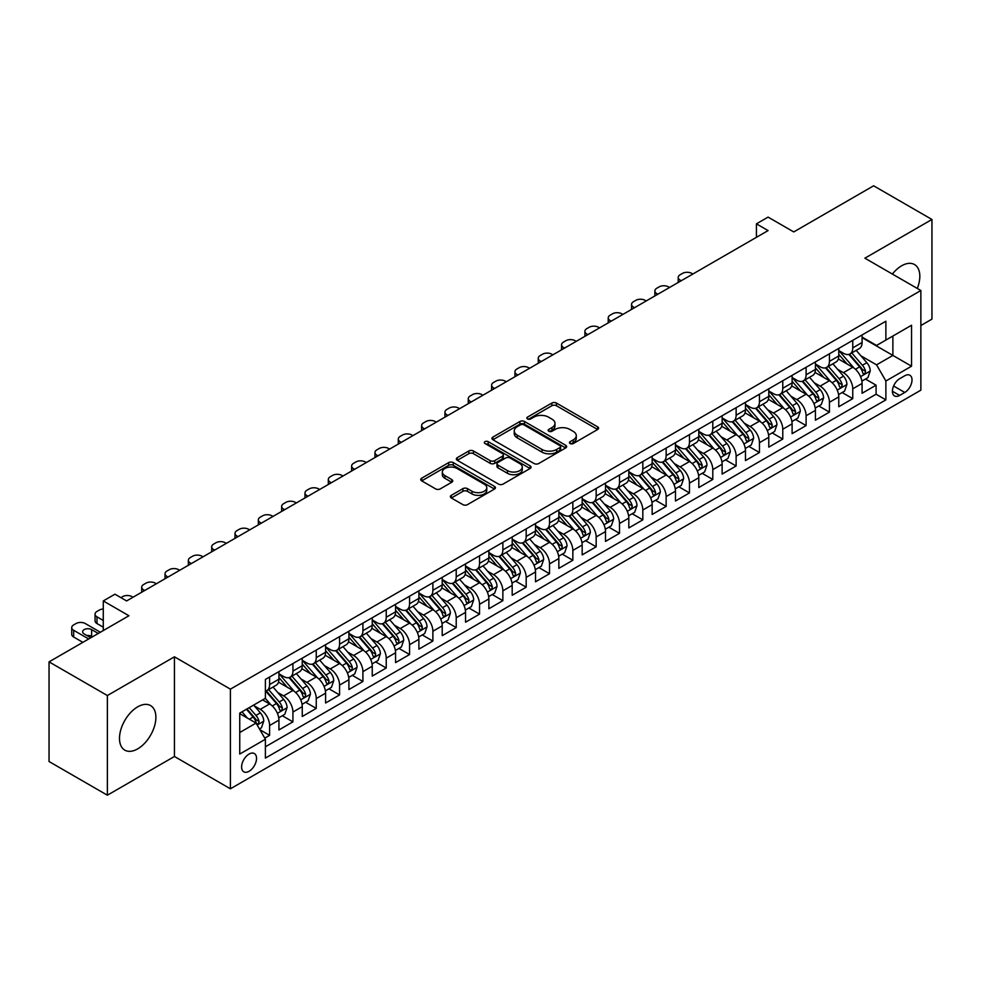 <?xml version="1.0" encoding="UTF-8"?>
<svg xmlns="http://www.w3.org/2000/svg" width="981" height="981" viewBox="0 0 981 981"><rect width="100%" height="100%" fill="white"/><g stroke="black" fill="none" stroke-linecap="round" stroke-linejoin="round"><path stroke-width="1.47" d="M570.108 443.535A2.269 1.312 0 0 0 573.309 443.535L597.637 429.494A3.237 1.864 0 0 0 598.594 428.17A3.237 1.864 0 0 0 597.637 426.845L556.423 403.056A3.237 1.864 0 0 0 551.849 403.056L527.52 417.097A2.269 1.312 0 0 0 526.858 418.029A2.269 1.312 0 0 0 527.52 418.948A2.269 1.312 0 0 0 530.721 418.948L533.872 417.133A10.362 5.984 0 0 1 548.526 417.133L551.96 419.12A10.362 5.984 0 0 1 555.001 423.351A10.362 5.984 0 0 1 551.96 427.581L548.82 429.396A2.269 1.312 0 0 0 548.146 430.316A2.269 1.312 0 0 0 548.82 431.248A2.269 1.312 0 0 0 552.021 431.248L555.172 429.42A10.362 5.984 0 0 1 569.826 429.42L573.26 431.407A10.362 5.984 0 0 1 576.288 435.638A10.362 5.984 0 0 1 573.26 439.868L570.108 441.683A2.269 1.312 0 0 0 569.446 442.615A2.269 1.312 0 0 0 570.108 443.535L570.108 441.683M137.696 748.871A25.727 14.85 120 0 0 154.495 726.198A25.727 14.85 120 0 0 150.559 705.572A25.727 14.85 120 0 0 137.696 706.847A25.727 14.85 120 0 0 120.884 729.521A25.727 14.85 120 0 0 124.82 750.146A25.727 14.85 120 0 0 137.696 748.871M917.296 288.439A25.727 14.85 120 0 0 914.488 264.527A25.727 14.85 120 0 0 901.625 265.802A25.727 14.85 120 0 0 892.379 274.055M249.076 771.299A10.558 6.094 120 0 0 255.967 761.992A10.558 6.094 120 0 0 254.349 753.531A10.558 6.094 120 0 0 249.076 754.058A10.558 6.094 120 0 0 242.172 763.353A10.558 6.094 120 0 0 243.791 771.814A10.558 6.094 120 0 0 249.076 771.299M451.334 495.319A3.237 1.864 0 0 0 450.389 496.644A3.237 1.864 0 0 0 451.334 497.968L462.897 504.639A3.237 1.864 0 0 0 467.471 504.639L494.498 489.041A3.237 1.864 0 0 0 495.442 487.716A3.237 1.864 0 0 0 494.498 486.404L453.283 462.603A3.237 1.864 0 0 0 448.697 462.603L421.683 478.201A3.237 1.864 0 0 0 420.739 479.525A3.237 1.864 0 0 0 421.683 480.849L435.65 488.906A3.237 1.864 0 0 0 440.224 488.906L451.787 482.235A3.237 1.864 0 0 0 452.744 480.911A3.237 1.864 0 0 0 451.787 479.586L444.871 475.589A8.657 5.003 0 0 1 442.333 472.057A8.657 5.003 0 0 1 447.679 467.434A8.657 5.003 0 0 1 457.109 468.526L484.246 484.185A8.657 5.003 0 0 1 486.784 487.716A8.657 5.003 0 0 1 481.438 492.339A8.657 5.003 0 0 1 471.996 491.26L467.471 488.648A3.237 1.864 0 0 0 462.897 488.648L451.334 495.319L451.334 497.968M920.865 325.52L931.95 319.132L931.95 219.474L873.63 185.801L793.739 231.933L768.086 217.108L756.425 223.852L768.086 230.584L126.61 600.936L114.949 594.192L103.287 600.936L103.287 630.562M107.37 695.541L107.37 795.199L174.434 756.486L174.434 656.816L107.37 695.541L49.05 661.868L128.94 615.749L103.287 600.936M174.434 656.816L230.412 689.14L920.865 290.511L920.865 390.168L230.412 788.798L230.412 689.14M931.95 219.474L864.886 258.187L920.865 290.511M534.105 463.535A3.237 1.864 0 0 0 538.679 463.535L565.706 447.937A3.237 1.864 0 0 0 566.65 446.613A3.237 1.864 0 0 0 565.706 445.288L524.492 421.499A3.237 1.864 0 0 0 519.905 421.499L492.891 437.097A3.237 1.864 0 0 0 491.947 438.421A3.237 1.864 0 0 0 492.891 439.733L534.105 463.535M485.902 444.025A2.269 1.312 0 0 1 488.195 444.344L488.195 441.658L530.096 465.84A3.237 1.864 0 0 1 531.04 467.164A3.237 1.864 0 0 1 530.096 468.489L503.081 484.087A3.237 1.864 0 0 1 498.495 484.087L457.281 460.297L457.281 457.649A3.237 1.864 0 0 0 456.337 458.973A3.237 1.864 0 0 0 457.281 460.297M457.281 457.649L468.844 450.978A3.237 1.864 0 0 1 473.431 450.978L490.144 460.629A3.237 1.864 0 0 0 494.718 460.629L502.395 456.19A3.237 1.864 0 0 0 503.339 454.877A3.237 1.864 0 0 0 502.395 453.553L484.994 443.51A2.269 1.312 0 0 1 484.332 442.578A2.269 1.312 0 0 1 485.73 441.364A2.269 1.312 0 0 1 488.195 441.658M107.37 795.199L49.05 761.526L49.05 661.868M264.76 738.129L269.603 735.333L259.916 729.741M254.41 705.964L260.272 709.349A13.194 7.615 60 0 1 269.603 725.511L278.935 720.115L278.935 729.95L292.927 721.869L282.307 715.738M277.733 692.5L283.595 695.872A13.194 7.615 60 0 1 292.927 712.034L302.258 706.651L302.258 716.486L316.25 708.405L305.643 702.273M301.069 679.024L306.918 682.408A13.194 7.615 60 0 1 316.25 698.57L325.582 693.187L325.582 703.009L339.573 694.928L328.966 688.809M324.392 665.559L330.254 668.944A13.194 7.615 60 0 1 339.573 685.106L348.905 679.71L348.905 689.545L362.909 681.464L352.289 675.345M347.715 652.095L353.577 655.48A13.194 7.615 60 0 1 362.909 671.642L372.24 666.246L372.24 676.081L386.232 668L375.613 661.868M371.039 638.631L376.9 642.003A13.194 7.615 60 0 1 386.232 658.165L395.564 652.782L395.564 662.616L409.555 654.535L398.948 648.404M394.374 625.155L400.223 628.539A13.194 7.615 60 0 1 409.555 644.701L418.887 639.318L418.887 649.14L432.879 641.059L422.271 634.94M417.698 611.69L423.559 615.075A13.194 7.615 60 0 1 432.879 631.237L442.21 625.841L442.21 635.676L456.214 627.595L445.595 621.476M441.021 598.226L446.882 601.611A13.194 7.615 60 0 1 456.214 617.772L465.546 612.377L465.546 622.212L479.537 614.131L468.918 607.999M464.344 584.762L470.206 588.134A13.194 7.615 60 0 1 479.537 604.296L488.869 598.913L488.869 608.747L502.861 600.666L492.254 594.535M487.68 571.285L493.529 574.67A13.194 7.615 60 0 1 502.861 590.832L512.192 585.449L512.192 595.271L526.184 587.19L515.577 581.071M511.003 557.821L516.864 561.206A13.194 7.615 60 0 1 526.184 577.368L535.516 571.972L535.516 581.807L549.519 573.726L538.9 567.607M534.326 544.357L540.188 547.741A13.194 7.615 60 0 1 549.519 563.891L558.851 558.508L558.851 568.342L572.843 560.261L562.223 554.13M557.649 530.893L563.511 534.265A13.194 7.615 60 0 1 572.843 550.427L582.174 545.044L582.174 554.878L596.166 546.797L585.559 540.666M580.985 517.416L586.834 520.801A13.194 7.615 60 0 1 596.166 536.963L605.498 531.579L605.498 541.402L619.489 533.321L608.882 527.202M604.308 503.952L610.17 507.336A13.194 7.615 60 0 1 619.489 523.498L628.821 518.103L628.821 527.937L642.825 519.856L632.205 513.737M627.632 490.488L633.493 493.872A13.194 7.615 60 0 1 642.825 510.022L652.157 504.639L652.157 514.473L666.148 506.392L655.529 500.261M650.955 477.024L656.816 480.396A13.194 7.615 60 0 1 666.148 496.558L675.48 491.174L675.48 501.009L689.471 492.928L678.864 486.797M674.29 463.547L680.14 466.931A13.194 7.615 60 0 1 689.471 483.093L698.803 477.71L698.803 487.532L712.795 479.451L702.188 473.333M697.614 450.083L703.475 453.467A13.194 7.615 60 0 1 712.795 469.629L722.126 464.234L722.126 474.068L736.13 465.987L725.511 459.868M720.937 436.619L726.798 440.003A13.194 7.615 60 0 1 736.13 456.153L745.462 450.77L745.462 460.604L759.453 452.523L748.834 446.392M744.26 423.154L750.122 426.527A13.194 7.615 60 0 1 759.453 442.689L768.785 437.305L768.785 447.14L782.777 439.059L772.17 432.928M767.596 409.678L773.445 413.062A13.194 7.615 60 0 1 782.777 429.224L792.108 423.841L792.108 433.663L806.1 425.582L795.493 419.463M790.919 396.214L796.768 399.598A13.194 7.615 60 0 1 806.1 415.76L815.432 410.365L815.432 420.199L829.436 412.118L818.816 405.999M814.242 382.749L820.104 386.134A13.194 7.615 60 0 1 829.436 402.284L838.767 396.9L838.767 406.735L852.759 398.654L852.759 388.819A13.194 7.615 -120 0 0 843.427 372.657L837.566 369.285M842.139 392.523L852.759 398.654M278.935 720.115A13.194 7.615 -120 0 0 269.603 703.953L262.601 699.919M302.258 706.651A13.194 7.615 -120 0 0 292.927 690.489L278.506 682.163M325.582 693.187A13.194 7.615 -120 0 0 316.25 677.025L301.829 668.699M348.905 679.71A13.194 7.615 -120 0 0 339.573 663.561L325.152 655.222M372.24 666.246A13.194 7.615 -120 0 0 362.909 650.084L348.476 641.758M395.564 652.782A13.194 7.615 -120 0 0 386.232 636.62L371.811 628.294M418.887 639.318A13.194 7.615 -120 0 0 409.555 623.156L395.135 614.829M442.21 625.841A13.194 7.615 -120 0 0 432.879 609.692L418.458 601.353M465.546 612.377A13.194 7.615 -120 0 0 456.214 596.215L441.781 587.889M488.869 598.913A13.194 7.615 -120 0 0 479.537 582.751L465.117 574.425M512.192 585.449A13.194 7.615 -120 0 0 502.861 569.287L488.44 560.96M535.516 571.972A13.194 7.615 -120 0 0 526.184 555.822L511.763 547.484M558.851 558.508A13.194 7.615 -120 0 0 549.519 542.346L535.086 534.02M582.174 545.044A13.194 7.615 -120 0 0 572.843 528.882L558.422 520.555M605.498 531.579A13.194 7.615 -120 0 0 596.166 515.417L581.745 507.091M628.821 518.103A13.194 7.615 -120 0 0 619.489 501.953L605.069 493.615M652.157 504.639A13.194 7.615 -120 0 0 642.825 488.477L628.392 480.15M675.48 491.174A13.194 7.615 -120 0 0 666.148 475.012L651.727 466.686M698.803 477.71A13.194 7.615 -120 0 0 689.471 461.548L675.051 453.222M722.126 464.234A13.194 7.615 -120 0 0 712.795 448.084L698.374 439.746M745.462 450.77A13.194 7.615 -120 0 0 736.13 434.608L721.697 426.281M768.785 437.305A13.194 7.615 -120 0 0 759.453 421.143L745.02 412.817M792.108 423.841A13.194 7.615 -120 0 0 782.777 407.679L768.356 399.353M815.432 410.365A13.194 7.615 -120 0 0 806.1 394.215L791.679 385.876M838.767 396.9A13.194 7.615 -120 0 0 829.436 380.738L815.003 372.412M904.776 375.76L899.638 378.727A10.227 5.898 120 0 0 892.968 387.728A10.227 5.898 120 0 0 894.525 395.932A10.227 5.898 120 0 0 899.638 395.417L904.776 392.461A10.227 5.898 120 0 0 911.459 383.448A10.227 5.898 120 0 0 909.89 375.257A10.227 5.898 120 0 0 904.776 375.76M239.744 732.513L256.066 723.083L265.397 739.245L265.397 758.092L885.88 399.868L885.88 381.008L876.548 364.846L860.901 355.809M265.397 739.245L239.744 754.058L239.744 713.113L265.397 698.3L265.397 679.441L885.88 321.216L885.88 340.076L911.545 325.251L911.545 366.195L885.88 381.008M278.935 673.788L283.595 676.485A13.194 7.615 60 0 0 290.192 677.135L299.524 671.752A13.194 7.615 -120 0 0 302.258 665.707L302.258 658.165M302.258 660.323L306.918 663.021A13.194 7.615 60 0 0 313.515 663.671L322.847 658.288A13.194 7.615 -120 0 0 325.582 652.242L325.582 644.701M325.582 646.859L330.254 649.545A13.194 7.615 60 0 0 336.851 650.207L346.183 644.811A13.194 7.615 -120 0 0 348.905 638.778L348.905 631.237M348.905 633.383L353.577 636.08A13.194 7.615 60 0 0 360.174 636.73L369.506 631.347A13.194 7.615 -120 0 0 372.24 625.302L372.24 617.76M372.24 619.918L376.9 622.616A13.194 7.615 60 0 0 383.497 623.266L392.829 617.883A13.194 7.615 -120 0 0 395.564 611.837L395.564 604.296M395.564 606.454L400.223 609.152A13.194 7.615 60 0 0 406.821 609.802L416.152 604.419A13.194 7.615 -120 0 0 418.887 598.373L418.887 590.832M418.887 592.99L423.559 595.675A13.194 7.615 60 0 0 430.156 596.338L439.476 590.942A13.194 7.615 -120 0 0 442.21 584.909L442.21 577.368M442.21 579.513L446.882 582.211A13.194 7.615 60 0 0 453.48 582.861L462.811 577.478A13.194 7.615 -120 0 0 465.546 571.433L465.546 563.891M465.546 566.049L470.206 568.747A13.194 7.615 60 0 0 476.803 569.397L486.135 564.014A13.194 7.615 -120 0 0 488.869 557.968L488.869 550.427M488.869 552.585L493.529 555.283A13.194 7.615 60 0 0 500.126 555.933L509.458 550.549A13.194 7.615 -120 0 0 512.192 544.504L512.192 536.963M512.192 539.121L516.864 541.806A13.194 7.615 60 0 0 523.462 542.468L532.781 537.073A13.194 7.615 -120 0 0 535.516 531.04L535.516 523.498M535.516 525.644L540.188 528.342A13.194 7.615 60 0 0 546.785 528.992L556.117 523.609A13.194 7.615 -120 0 0 558.851 517.563L558.851 510.022M558.851 512.18L563.511 514.878A13.194 7.615 60 0 0 570.108 515.528L579.44 510.145A13.194 7.615 -120 0 0 582.174 504.099L582.174 496.558M582.174 498.716L586.834 501.414A13.194 7.615 60 0 0 593.431 502.064L602.763 496.68A13.194 7.615 -120 0 0 605.498 490.635L605.498 483.093M605.498 485.252L610.17 487.937A13.194 7.615 60 0 0 616.767 488.599L626.086 483.204A13.194 7.615 -120 0 0 628.821 477.171L628.821 469.629M628.821 471.775L633.493 474.473A13.194 7.615 60 0 0 640.09 475.123L649.422 469.74A13.194 7.615 -120 0 0 652.157 463.694L652.157 456.153M652.157 458.311L656.816 461.009A13.194 7.615 60 0 0 663.414 461.659L672.745 456.275A13.194 7.615 -120 0 0 675.48 450.23L675.48 442.689M675.48 444.847L680.14 447.544A13.194 7.615 60 0 0 686.737 448.194L696.069 442.811A13.194 7.615 -120 0 0 698.803 436.766L698.803 429.224M698.803 431.382L703.475 434.068A13.194 7.615 60 0 0 710.072 434.73L719.392 429.335A13.194 7.615 -120 0 0 722.126 423.302L722.126 415.76M722.126 417.906L726.798 420.604A13.194 7.615 60 0 0 733.396 421.254L742.727 415.87A13.194 7.615 -120 0 0 745.462 409.825L745.462 402.284M745.462 404.442L750.122 407.14A13.194 7.615 60 0 0 756.719 407.789L766.051 402.406A13.194 7.615 -120 0 0 768.785 396.361L768.785 388.819M768.785 390.978L773.445 393.675A13.194 7.615 60 0 0 780.042 394.325L789.374 388.942A13.194 7.615 -120 0 0 792.108 382.897L792.108 375.355M792.108 377.513L796.768 380.199A13.194 7.615 60 0 0 803.378 380.861L812.697 375.465A13.194 7.615 -120 0 0 815.432 369.432L815.432 361.891M815.432 364.037L820.104 366.735A13.194 7.615 60 0 0 826.701 367.385L836.033 362.001A13.194 7.615 -120 0 0 838.767 355.956L838.767 348.414M265.397 746.786L876.082 394.215L876.082 385.19L862.091 393.271L862.091 383.436A13.194 7.615 -120 0 0 852.759 367.274L838.326 358.948M838.767 350.573L843.427 353.27A13.194 7.615 -120 0 0 850.024 353.92A13.194 7.615 -120 0 0 852.759 347.875L852.759 340.333M850.024 353.92L859.356 348.537A13.194 7.615 -120 0 0 862.091 342.492L862.091 334.95M269.603 677.025L269.603 684.566A13.194 7.615 60 0 1 266.869 690.599A13.194 7.615 60 0 1 265.397 691.139M266.869 690.599L276.201 685.216A13.194 7.615 -120 0 0 278.935 679.171L278.935 671.629M292.927 663.548L292.927 671.102A13.194 7.615 60 0 1 290.192 677.135M316.25 650.084L316.25 657.626A13.194 7.615 60 0 1 313.515 663.671M339.573 636.62L339.573 644.161A13.194 7.615 60 0 1 336.851 650.207M362.909 623.156L362.909 630.697A13.194 7.615 60 0 1 360.174 636.73M386.232 609.679L386.232 617.233A13.194 7.615 60 0 1 383.497 623.266M409.555 596.215L409.555 603.756A13.194 7.615 60 0 1 406.821 609.802M432.879 582.751L432.879 590.292A13.194 7.615 60 0 1 430.156 596.338M456.214 569.287L456.214 576.828A13.194 7.615 60 0 1 453.48 582.861M479.537 555.81L479.537 563.364A13.194 7.615 60 0 1 476.803 569.397M502.861 542.346L502.861 549.887A13.194 7.615 60 0 1 500.126 555.933M526.184 528.882L526.184 536.423A13.194 7.615 60 0 1 523.462 542.468M549.519 515.417L549.519 522.959A13.194 7.615 60 0 1 546.785 528.992M572.843 501.941L572.843 509.495A13.194 7.615 60 0 1 570.108 515.528M596.166 488.477L596.166 496.018A13.194 7.615 60 0 1 593.431 502.064M619.489 475.012L619.489 482.554A13.194 7.615 60 0 1 616.767 488.599M642.825 461.548L642.825 469.09A13.194 7.615 60 0 1 640.09 475.123M666.148 448.072L666.148 455.625A13.194 7.615 60 0 1 663.414 461.659M689.471 434.608L689.471 442.149A13.194 7.615 60 0 1 686.737 448.194M712.795 421.143L712.795 428.685A13.194 7.615 60 0 1 710.072 434.73M736.13 407.679L736.13 415.221A13.194 7.615 60 0 1 733.396 421.254M759.453 394.203L759.453 401.744A13.194 7.615 60 0 1 756.719 407.789M782.777 380.738L782.777 388.28A13.194 7.615 60 0 1 780.042 394.325M806.1 367.274L806.1 374.816A13.194 7.615 60 0 1 803.378 380.861M829.436 353.81L829.436 361.351A13.194 7.615 60 0 1 826.701 367.385M829.436 402.284L829.436 412.118M806.1 415.76L806.1 425.582M782.777 429.224L782.777 439.059M759.453 442.689L759.453 452.523M736.13 456.153L736.13 465.987M712.795 469.629L712.795 479.451M689.471 483.093L689.471 492.928M666.148 496.558L666.148 506.392M642.825 510.022L642.825 519.856M619.489 523.498L619.489 533.321M596.166 536.963L596.166 546.797M572.843 550.427L572.843 560.261M549.519 563.891L549.519 573.726M526.184 577.368L526.184 587.19M502.861 590.832L502.861 600.666M479.537 604.296L479.537 614.131M456.214 617.772L456.214 627.595M432.879 631.237L432.879 641.059M409.555 644.701L409.555 654.535M386.232 658.165L386.232 668M362.909 671.642L362.909 681.464M339.573 685.106L339.573 694.928M316.25 698.57L316.25 708.405M292.927 712.034L292.927 721.869M269.603 725.511L269.603 735.333M256.066 723.083L239.744 713.653M876.548 364.846L892.882 355.429L892.882 336.029L911.545 325.251M862.091 337.648L911.545 366.195M862.091 337.108L876.548 345.459L885.88 340.076M174.434 756.486L230.412 788.798M756.425 223.852L756.425 237.316M865.475 379.058L876.082 385.19M876.082 394.215L885.88 399.868M571.016 443.853L573.26 442.566A10.362 5.984 0 0 0 576.288 438.335L576.288 435.638M555.001 423.351L555.001 426.036A10.362 5.984 0 0 1 551.96 430.267L549.716 431.566M597.637 426.845L597.637 429.494L556.423 405.742A3.237 1.864 0 0 0 551.849 405.742L528.428 419.267M565.657 447.961L524.492 424.184A3.237 1.864 0 0 0 519.905 424.184L492.928 439.758M559.979 447.532A2.269 1.312 0 0 0 560.642 446.613A2.269 1.312 0 0 0 559.979 445.681L523.805 424.798A2.269 1.312 0 0 0 520.592 424.798L517.269 426.71A10.362 5.984 0 0 0 514.24 430.941A10.362 5.984 0 0 0 517.269 435.172L542.003 449.457A10.362 5.984 0 0 0 556.656 449.457L559.979 447.532L559.979 450.23A2.269 1.312 0 0 0 560.642 449.31L560.642 446.613M514.24 430.941L514.24 433.639A10.362 5.984 0 0 0 517.269 437.869L517.269 435.172M559.979 450.23L556.656 452.143A10.362 5.984 0 0 1 542.003 452.143L517.269 437.869M457.33 460.322L468.844 453.663L468.844 450.978M503.339 454.877L503.339 457.563A3.237 1.864 0 0 1 502.395 458.887L494.718 463.314A3.237 1.864 0 0 1 490.144 463.314L473.431 453.663A3.237 1.864 0 0 0 468.844 453.663M488.195 444.344L530.059 468.513M507.484 470.635A8.657 5.003 0 0 0 516.926 471.726A8.657 5.003 0 0 0 522.272 467.103A8.657 5.003 0 0 0 519.734 463.559L510.181 458.041A3.237 1.864 0 0 0 505.595 458.041L497.931 462.468A3.237 1.864 0 0 0 496.975 463.792A3.237 1.864 0 0 0 497.931 465.117L507.484 470.635L507.484 473.333A8.657 5.003 0 0 0 516.926 474.412A8.657 5.003 0 0 0 522.272 469.789L522.272 467.103M496.975 463.792L496.975 466.49A3.237 1.864 0 0 0 497.931 467.814L497.931 465.117M507.484 473.333L497.931 467.814M486.784 487.716L486.784 490.414A8.657 5.003 0 0 1 481.438 495.037A8.657 5.003 0 0 1 471.996 493.946L467.471 491.346A3.237 1.864 0 0 0 462.897 491.346L451.383 497.992M442.333 472.057L442.333 474.755A8.657 5.003 0 0 0 444.871 478.287L444.871 475.589M451.75 482.26L444.871 478.287M494.449 489.065L453.283 465.301A3.237 1.864 0 0 0 448.697 465.301L421.732 480.874L421.683 478.201M861.894 381.119L867.915 377.648L870.245 370.904A8.743 5.052 -120 0 0 866.848 362.7L856.192 350.364M681.194 280.75L680.14 280.137A6.597 3.814 -0 0 1 678.214 277.451A6.597 3.814 -0 0 1 680.14 274.754L682.469 273.405A6.597 3.814 -0 0 1 691.801 273.405L692.856 274.018M854.059 368.133L841.416 353.491A25.236 14.568 -120 0 0 838.767 350.72M847.118 364.025L840.055 355.833A20.944 12.091 -120 0 0 838.767 354.423M848.835 354.399L859.614 366.882A8.743 5.052 60 0 1 862.728 372.903C864.04 374.656 864.984 374.117 865.536 371.284A8.743 5.052 -120 0 0 862.409 365.263L851.753 352.927M849.472 354.19L861.048 367.605A4.451 2.575 60 0 1 862.176 369.346L865.536 371.284M862.728 372.903L863.366 373.933M838.571 394.595L844.592 391.112L846.922 384.38A8.743 5.052 -120 0 0 843.525 376.164L832.857 363.828M657.871 294.214L656.816 293.613A6.597 3.814 -0 0 1 654.879 290.916A6.597 3.814 -0 0 1 656.816 288.218L659.146 286.869A6.597 3.814 -0 0 1 668.478 286.869L669.533 287.482M830.723 381.597L818.093 366.955A25.236 14.568 -120 0 0 815.432 364.184M823.795 377.489L816.732 369.297A20.944 12.091 -120 0 0 815.432 367.9M825.512 367.863L836.29 380.346A8.743 5.052 60 0 1 839.405 386.367C840.717 388.12 841.649 387.581 842.201 384.748A8.743 5.052 -120 0 0 839.086 378.727L828.43 366.391M826.149 367.654L837.725 381.069A4.451 2.575 60 0 1 838.853 382.811L842.201 384.748M839.405 386.367L840.043 387.397M815.236 408.059L821.269 404.577L823.599 397.845A8.743 5.052 -120 0 0 820.19 389.641L809.533 377.293M634.535 307.678L633.493 307.078A6.597 3.814 -0 0 1 631.556 304.38A6.597 3.814 -0 0 1 633.493 301.694L635.823 300.345A6.597 3.814 -0 0 1 645.155 300.345L646.197 300.946M807.4 395.061L794.757 380.432A25.236 14.568 -120 0 0 792.108 377.648M800.471 390.953L793.396 382.774A20.944 12.091 -120 0 0 792.108 381.364M802.188 381.327L812.967 393.81A8.743 5.052 60 0 1 816.082 399.831C817.394 401.597 818.326 401.057 818.877 398.212A8.743 5.052 -120 0 0 815.763 392.192L805.107 379.855M802.814 381.131L814.402 394.534A4.451 2.575 60 0 1 815.518 396.275L818.877 398.212M816.082 399.831L816.719 400.873M791.912 421.523L797.945 418.041L800.275 411.309A8.743 5.052 -120 0 0 796.866 403.105L786.21 390.769M611.212 321.143L610.17 320.542A6.597 3.814 -0 0 1 608.232 317.844A6.597 3.814 -0 0 1 610.17 315.159L612.5 313.81A6.597 3.814 -0 0 1 621.831 313.81L622.874 314.411M784.077 408.525L771.434 393.896A25.236 14.568 -120 0 0 768.785 391.125M777.148 404.417L770.073 396.238A20.944 12.091 -120 0 0 768.785 394.828M778.853 394.803L789.631 407.274A8.743 5.052 60 0 1 792.758 413.295C794.07 415.061 795.002 414.522 795.554 411.689A8.743 5.052 -120 0 0 792.44 405.668L781.783 393.32M779.49 394.595L791.078 408.01A4.451 2.575 60 0 1 792.194 409.751L795.554 411.689M792.758 413.295L793.384 414.338M768.589 434.988L774.61 431.517L776.94 424.785A8.743 5.052 -120 0 0 773.543 416.569L762.887 404.233M587.889 334.619L586.834 334.006A6.597 3.814 -0 0 1 584.909 331.32A6.597 3.814 -0 0 1 586.834 328.623L589.164 327.274A6.597 3.814 -0 0 1 598.496 327.274L599.55 327.887M760.753 422.002L748.111 407.36A25.236 14.568 -120 0 0 745.462 404.589M753.813 417.894L746.749 409.702A20.944 12.091 -120 0 0 745.462 408.292M755.529 408.268L766.308 420.751A8.743 5.052 60 0 1 769.423 426.772C770.735 428.525 771.679 427.986 772.231 425.153A8.743 5.052 -120 0 0 769.104 419.132L758.448 406.796M756.167 408.059L767.743 421.474A4.451 2.575 60 0 1 768.871 423.216L772.231 425.153M769.423 426.772L770.06 427.802M745.266 448.464L751.287 444.982L753.616 438.249A8.743 5.052 -120 0 0 750.22 430.034L739.564 417.698M564.566 348.083L563.511 347.482A6.597 3.814 -0 0 1 561.573 344.785A6.597 3.814 -0 0 1 563.511 342.087L565.841 340.738A6.597 3.814 -0 0 1 575.173 340.738L576.227 341.351M737.418 435.466L724.787 420.824A25.236 14.568 -120 0 0 722.126 418.053M730.489 431.358L723.426 423.167A20.944 12.091 -120 0 0 722.126 421.769M732.206 421.732L742.985 434.215A8.743 5.052 60 0 1 746.1 440.236C747.412 441.99 748.344 441.45 748.895 438.617A8.743 5.052 -120 0 0 745.781 432.596L735.125 420.26M732.844 421.523L744.42 434.939A4.451 2.575 60 0 1 745.548 436.68L748.895 438.617M746.1 440.236L746.737 441.266M721.93 461.928L727.963 458.446L730.293 451.714A8.743 5.052 -120 0 0 726.884 443.51L716.228 431.162M541.23 361.548L540.188 360.947A6.597 3.814 -0 0 1 538.25 358.249A6.597 3.814 -0 0 1 540.188 355.563L542.518 354.215A6.597 3.814 -0 0 1 551.849 354.215L552.892 354.815M714.094 448.93L701.452 434.301A25.236 14.568 -120 0 0 698.803 431.517M707.166 444.822L700.091 436.643A20.944 12.091 -120 0 0 698.803 435.233M708.883 435.196L719.662 447.679A8.743 5.052 60 0 1 722.776 453.7C724.088 455.466 725.02 454.926 725.572 452.082A8.743 5.052 -120 0 0 722.457 446.061L711.801 433.725M709.508 435L721.096 448.403A4.451 2.575 60 0 1 722.212 450.144L725.572 452.082M722.776 453.7L723.414 454.743M698.607 475.393L704.64 471.91L706.97 465.178A8.743 5.052 -120 0 0 703.561 456.974L692.905 444.638M517.907 375.012L516.864 374.411A6.597 3.814 -0 0 1 514.927 371.713A6.597 3.814 -0 0 1 516.864 369.028L519.194 367.679A6.597 3.814 -0 0 1 528.526 367.679L529.568 368.28M690.771 462.394L678.129 447.765A25.236 14.568 -120 0 0 675.48 444.994M683.843 458.286L676.767 450.107A20.944 12.091 -120 0 0 675.48 448.697M685.547 448.673L696.326 461.144A8.743 5.052 60 0 1 699.453 467.164C700.765 468.93 701.697 468.391 702.249 465.558A8.743 5.052 -120 0 0 699.134 459.537L688.478 447.189M686.185 448.464L697.773 461.879A4.451 2.575 60 0 1 698.889 463.621L702.249 465.558M699.453 467.164L700.078 468.207M675.284 488.857L681.305 485.387L683.647 478.654A8.743 5.052 -120 0 0 680.238 470.439L669.582 458.102M494.583 388.488L493.529 387.875A6.597 3.814 -0 0 1 491.604 385.19A6.597 3.814 -0 0 1 493.529 382.492L495.871 381.143A6.597 3.814 -0 0 1 505.19 381.143L506.245 381.756M667.448 475.871L654.805 461.229A25.236 14.568 -120 0 0 652.157 458.458M660.507 471.763L653.444 463.572A20.944 12.091 -120 0 0 652.157 462.161M662.224 462.137L673.003 474.62A8.743 5.052 60 0 1 676.117 480.641C677.442 482.394 678.374 481.855 678.926 479.022A8.743 5.052 -120 0 0 675.799 473.001L665.143 460.665M662.862 461.928L674.438 475.344A4.451 2.575 60 0 1 675.566 477.085L678.926 479.022M676.117 480.641L676.755 481.671M651.96 502.333L657.981 498.851L660.311 492.119A8.743 5.052 -120 0 0 656.914 483.903L646.258 471.567M471.26 401.952L470.206 401.352A6.597 3.814 -0 0 1 468.268 398.654A6.597 3.814 -0 0 1 470.206 395.956L472.535 394.607A6.597 3.814 -0 0 1 481.867 394.607L482.922 395.22M644.112 489.335L631.482 474.694A25.236 14.568 -120 0 0 628.821 471.922M637.184 485.227L630.121 477.036A20.944 12.091 -120 0 0 628.821 475.638M638.901 475.601L649.68 488.084A8.743 5.052 60 0 1 652.794 494.105C654.106 495.859 655.038 495.319 655.59 492.487A8.743 5.052 -120 0 0 652.475 486.466L641.819 474.13M639.538 475.393L651.114 488.808A4.451 2.575 60 0 1 652.242 490.549L655.59 492.487M652.794 494.105L653.432 495.135M628.625 515.798L634.658 512.315L636.988 505.583A8.743 5.052 -120 0 0 633.579 497.379L622.923 485.031M447.925 415.417L446.882 414.816A6.597 3.814 -0 0 1 444.945 412.118A6.597 3.814 -0 0 1 446.882 409.433L449.212 408.084A6.597 3.814 -0 0 1 458.544 408.084L459.586 408.685M620.789 502.799L608.146 488.17A25.236 14.568 -120 0 0 605.498 485.387M613.861 498.691L606.785 490.512A20.944 12.091 -120 0 0 605.498 489.102M615.577 489.065L626.356 501.549A8.743 5.052 60 0 1 629.471 507.569C630.783 509.335 631.715 508.796 632.267 505.951A8.743 5.052 -120 0 0 629.152 499.93L618.496 487.594M616.203 488.869L627.791 502.272A4.451 2.575 60 0 1 628.907 504.013L632.267 505.951M629.471 507.569L630.109 508.612M605.302 529.262L611.335 525.779L613.665 519.047A8.743 5.052 -120 0 0 610.256 510.843L599.599 498.507M424.601 428.881L423.559 428.28A6.597 3.814 -0 0 1 421.622 425.582A6.597 3.814 -0 0 1 423.559 422.897L425.889 421.548A6.597 3.814 -0 0 1 435.221 421.548L436.263 422.149M597.466 516.264L584.823 501.634A25.236 14.568 -120 0 0 582.174 498.863M590.537 512.156L583.462 503.976A20.944 12.091 -120 0 0 582.174 502.566M592.242 502.542L603.021 515.013A8.743 5.052 60 0 1 606.148 521.034C607.46 522.799 608.392 522.26 608.943 519.427A8.743 5.052 -120 0 0 605.829 513.406L595.173 501.058M592.88 502.333L604.468 515.748A4.451 2.575 60 0 1 605.584 517.49L608.943 519.427M606.148 521.034L606.785 522.076M581.978 542.726L587.999 539.256L590.341 532.524A8.743 5.052 -120 0 0 586.932 524.308L576.276 511.972M401.278 442.357L400.223 441.744A6.597 3.814 -0 0 1 398.298 439.059A6.597 3.814 -0 0 1 400.223 436.361L402.566 435.012A6.597 3.814 -0 0 1 411.885 435.012L412.94 435.625M574.143 529.74L561.5 515.099A25.236 14.568 -120 0 0 558.851 512.327M567.202 525.632L560.139 517.441A20.944 12.091 -120 0 0 558.851 516.031M568.919 516.006L579.697 528.489A8.743 5.052 60 0 1 582.812 534.51C584.136 536.264 585.068 535.724 585.62 532.891A8.743 5.052 -120 0 0 582.493 526.871L571.837 514.535M569.556 515.798L581.132 529.213A4.451 2.575 60 0 1 582.26 530.954L585.62 532.891M582.812 534.51L583.45 535.54M558.655 556.202L564.676 552.72L567.006 545.988A8.743 5.052 -120 0 0 563.609 537.772L552.953 525.436M377.955 455.822L376.9 455.221A6.597 3.814 -0 0 1 374.963 452.523A6.597 3.814 -0 0 1 376.9 449.825L379.23 448.476A6.597 3.814 -0 0 1 388.562 448.476L389.616 449.09M550.807 543.204L538.177 528.563A25.236 14.568 -120 0 0 535.516 525.791M543.879 539.096L536.815 530.905A20.944 12.091 -120 0 0 535.516 529.507M545.595 529.47L556.374 541.953A8.743 5.052 60 0 1 559.489 547.974C560.801 549.728 561.733 549.188 562.285 546.356A8.743 5.052 -120 0 0 559.17 540.335L548.514 527.999M546.233 529.262L557.809 542.677A4.451 2.575 60 0 1 558.937 544.418L562.285 546.356M559.489 547.974L560.126 549.004M535.319 569.667L541.353 566.184L543.682 559.452A8.743 5.052 -120 0 0 540.273 551.248L529.617 538.9M354.619 469.286L353.577 468.685A6.597 3.814 -0 0 1 351.639 465.987A6.597 3.814 -0 0 1 353.577 463.302L355.907 461.953A6.597 3.814 -0 0 1 365.239 461.953L366.281 462.554M527.484 556.668L514.841 542.039A25.236 14.568 -120 0 0 512.192 539.256M520.555 552.561L513.48 544.381A20.944 12.091 -120 0 0 512.192 542.971M522.272 542.934L533.051 555.418A8.743 5.052 60 0 1 536.166 561.439C537.478 563.204 538.41 562.665 538.961 559.82A8.743 5.052 -120 0 0 535.847 553.799L525.191 541.463M522.898 542.738L534.486 556.141A4.451 2.575 60 0 1 535.601 557.882L538.961 559.82M536.166 561.439L536.803 562.481M511.996 583.131L518.029 579.648L520.359 572.916A8.743 5.052 -120 0 0 516.95 564.713L506.294 552.377M331.296 482.75L330.254 482.149A6.597 3.814 -0 0 1 328.316 479.451A6.597 3.814 -0 0 1 330.254 476.766L332.584 475.417A6.597 3.814 -0 0 1 341.915 475.417L342.958 476.018M504.16 570.133L491.518 555.504A25.236 14.568 -120 0 0 488.869 552.732M497.232 566.025L490.157 557.846A20.944 12.091 -120 0 0 488.869 556.435M498.937 556.411L509.715 568.882A8.743 5.052 60 0 1 512.842 574.903C514.154 576.669 515.086 576.129 515.638 573.296A8.743 5.052 -120 0 0 512.523 567.276L501.867 554.927M499.574 556.202L511.162 569.618A4.451 2.575 60 0 1 512.278 571.359L515.638 573.296M512.842 574.903L513.48 575.945M488.673 596.607L494.694 593.125L497.036 586.393A8.743 5.052 -120 0 0 493.627 578.177L482.971 565.841M307.973 496.227L306.918 495.613A6.597 3.814 -0 0 1 304.993 492.928A6.597 3.814 -0 0 1 306.918 490.23L309.26 488.881A6.597 3.814 -0 0 1 318.58 488.881L319.634 489.494M480.837 583.609L468.195 568.968A25.236 14.568 -120 0 0 465.546 566.196M473.897 579.501L466.833 571.31A20.944 12.091 -120 0 0 465.546 569.9M475.613 569.875L486.392 582.358A8.743 5.052 60 0 1 489.507 588.379C490.831 590.133 491.763 589.593 492.315 586.761A8.743 5.052 -120 0 0 489.2 580.74L478.532 568.404M476.251 569.667L487.827 583.082A4.451 2.575 60 0 1 488.955 584.823L492.315 586.761M489.507 588.379L490.144 589.409M465.35 610.072L471.37 606.589L473.7 599.857A8.743 5.052 -120 0 0 470.304 591.641L459.648 579.305M284.649 509.691L283.595 509.09A6.597 3.814 -0 0 1 281.657 506.392A6.597 3.814 -0 0 1 283.595 503.694L285.925 502.346A6.597 3.814 -0 0 1 295.256 502.346L296.311 502.959M457.502 597.073L444.871 582.432A25.236 14.568 -120 0 0 442.21 579.661M450.573 592.965L443.51 584.774A20.944 12.091 -120 0 0 442.21 583.376M452.29 583.339L463.069 595.823A8.743 5.052 60 0 1 466.183 601.844C467.496 603.597 468.428 603.057 468.979 600.225A8.743 5.052 -120 0 0 465.865 594.204L455.209 581.868M452.928 583.131L464.504 596.546A4.451 2.575 60 0 1 465.632 598.287L468.979 600.225M466.183 601.844L466.821 602.874M442.014 623.536L448.047 620.053L450.377 613.321A8.743 5.052 -120 0 0 446.968 605.118L436.312 592.769M261.314 523.155L260.272 522.554A6.597 3.814 -0 0 1 258.334 519.856A6.597 3.814 -0 0 1 260.272 517.171L262.601 515.822A6.597 3.814 -0 0 1 271.933 515.822L272.976 516.423M434.178 610.538L421.536 595.908A25.236 14.568 -120 0 0 418.887 593.125M427.25 606.43L420.175 598.251A20.944 12.091 -120 0 0 418.887 596.84M428.967 596.804L439.746 609.287A8.743 5.052 60 0 1 442.86 615.308C444.172 617.074 445.104 616.534 445.656 613.689A8.743 5.052 -120 0 0 442.541 607.668L431.885 595.332M429.592 596.607L441.18 610.01A4.451 2.575 60 0 1 442.296 611.752L445.656 613.689M442.86 615.308L443.498 616.35M418.691 637L424.724 633.518L427.054 626.785A8.743 5.052 -120 0 0 423.645 618.582L412.989 606.246M237.991 536.619L236.948 536.018A6.597 3.814 -0 0 1 235.011 533.321A6.597 3.814 -0 0 1 236.948 530.635L239.278 529.286A6.597 3.814 -0 0 1 248.61 529.286L249.652 529.887M410.855 624.002L398.212 609.373A25.236 14.568 -120 0 0 395.564 606.601M403.927 619.894L396.851 611.715A20.944 12.091 -120 0 0 395.564 610.305M405.631 610.28L416.422 622.751A8.743 5.052 60 0 1 419.537 628.772C420.849 630.538 421.781 629.998 422.333 627.166A8.743 5.052 -120 0 0 419.218 621.145L408.562 608.796M406.269 610.072L417.857 623.487A4.451 2.575 60 0 1 418.973 625.228L422.333 627.166M419.537 628.772L420.175 629.814M395.368 650.477L401.388 646.994L403.731 640.262A8.743 5.052 -120 0 0 400.322 632.046L389.665 619.71M214.667 550.096L213.613 549.483A6.597 3.814 -0 0 1 211.688 546.797A6.597 3.814 -0 0 1 213.613 544.099L215.955 542.751A6.597 3.814 -0 0 1 225.274 542.751L226.329 543.364M387.532 637.478L374.889 622.837A25.236 14.568 -120 0 0 372.24 620.066M380.591 633.37L373.528 625.179A20.944 12.091 -120 0 0 372.24 623.769M382.308 623.744L393.087 636.228A8.743 5.052 60 0 1 396.201 642.248C397.526 644.002 398.458 643.462 399.009 640.63A8.743 5.052 -120 0 0 395.895 634.609L385.226 622.273M382.946 623.536L394.521 636.951A4.451 2.575 60 0 1 395.65 638.692L399.009 640.63M396.201 642.248L396.839 643.278M372.044 663.941L378.065 660.458L380.395 653.726A8.743 5.052 -120 0 0 376.998 645.51L366.342 633.174M191.344 563.56L190.289 562.959A6.597 3.814 -0 0 1 188.364 560.261A6.597 3.814 -0 0 1 190.289 557.564L192.619 556.215A6.597 3.814 -0 0 1 201.951 556.215L203.006 556.828M364.196 650.943L351.566 636.301A25.236 14.568 -120 0 0 348.905 633.53M357.268 646.835L350.205 638.643A20.944 12.091 -120 0 0 348.905 637.245M358.985 637.209L369.763 649.692A8.743 5.052 60 0 1 372.878 655.713C374.19 657.466 375.122 656.927 375.674 654.094A8.743 5.052 -120 0 0 372.559 648.073L361.903 635.737M359.622 637L371.198 650.415A4.451 2.575 60 0 1 372.326 652.157L375.674 654.094M372.878 655.713L373.516 656.743M348.709 677.405L354.742 673.922L357.072 667.19A8.743 5.052 -120 0 0 353.663 658.987L343.007 646.638M168.009 577.024L166.966 576.423A6.597 3.814 -0 0 1 165.029 573.726A6.597 3.814 -0 0 1 166.966 571.04L169.296 569.691A6.597 3.814 -0 0 1 178.628 569.691L179.682 570.292M340.873 664.407L328.23 649.778A25.236 14.568 -120 0 0 325.582 646.994M333.945 660.299L326.869 652.12A20.944 12.091 -120 0 0 325.582 650.71M335.661 650.673L346.44 663.156A8.743 5.052 60 0 1 349.555 669.177C350.867 670.943 351.799 670.403 352.351 667.558A8.743 5.052 -120 0 0 349.236 661.537L338.58 649.201M336.287 650.477L347.875 663.879A4.451 2.575 60 0 1 348.991 665.621L352.351 667.558M349.555 669.177L350.192 670.219M325.385 690.869L331.419 687.387L333.748 680.655A8.743 5.052 -120 0 0 330.339 672.451L319.683 660.115M144.685 590.501L143.643 589.888A6.597 3.814 -0 0 1 141.705 587.19A6.597 3.814 -0 0 1 143.643 584.504L145.973 583.155A6.597 3.814 -0 0 1 155.305 583.155L156.347 583.756M317.55 677.871L304.907 663.242A25.236 14.568 -120 0 0 302.258 660.471M310.621 673.763L303.546 665.584A20.944 12.091 -120 0 0 302.258 664.174M312.326 664.149L323.117 676.62A8.743 5.052 60 0 1 326.232 682.641C327.544 684.407 328.476 683.867 329.027 681.035A8.743 5.052 -120 0 0 325.913 675.014L315.257 662.665M312.964 663.941L324.552 677.356A4.451 2.575 60 0 1 325.667 679.097L329.027 681.035M326.232 682.641L326.869 683.683M302.062 704.346L308.083 700.863L310.425 694.131A8.743 5.052 -120 0 0 307.016 685.915L296.36 673.579M120.896 597.637L122.65 596.62A6.597 3.814 -0 0 1 131.969 596.62L133.024 597.233M294.226 691.347L281.584 676.706A25.236 14.568 -120 0 0 278.935 673.935M287.286 687.24L280.223 679.048A20.944 12.091 -120 0 0 278.935 677.638M289.003 677.613L299.781 690.097A8.743 5.052 60 0 1 302.896 696.118C304.22 697.871 305.152 697.332 305.704 694.499A8.743 5.052 -120 0 0 302.589 688.478L291.921 676.142M289.64 677.405L301.216 690.82A4.451 2.575 60 0 1 302.344 692.561L305.704 694.499M302.896 696.118L303.534 697.148M278.739 717.81L284.76 714.327L287.09 707.595A8.743 5.052 -120 0 0 283.693 699.379L273.037 687.043M270.891 704.812L265.311 698.349M103.287 620.458L96.984 616.828L96.984 623.56A6.597 3.814 180 0 1 95.059 620.863L95.059 614.131A6.597 3.814 -0 0 0 96.984 616.828M103.287 627.19L96.984 623.56M263.963 700.704L263.055 699.649M265.679 691.078L276.458 703.561A8.743 5.052 60 0 1 279.573 709.582C280.885 711.335 281.817 710.796 282.369 707.963A8.743 5.052 -120 0 0 279.254 701.942L268.598 689.606M266.317 690.869L277.893 704.284A4.451 2.575 60 0 1 279.021 706.026L282.369 707.963M279.573 709.582L280.21 710.612M103.287 608.993A6.597 3.814 -0 0 0 99.314 610.096L96.984 611.433A6.597 3.814 -0 0 0 95.059 614.131M259.45 728.944L261.437 727.792L263.766 721.06A8.743 5.052 -120 0 0 260.357 712.856L253.65 705.081M88.707 638.974L73.661 630.293A6.597 3.814 -0 0 1 71.723 627.595A6.597 3.814 -0 0 1 73.661 624.909L75.991 623.56A6.597 3.814 -0 0 1 85.322 623.56L100.369 632.242M247.396 718.067L241.988 711.814M82.87 642.347L73.661 637.025A6.597 3.814 180 0 1 71.723 634.327L71.723 627.595M240.639 714.168L239.744 713.138M92.435 636.816L91.625 636.35A5.273 3.053 -0 0 0 86.904 635.516M246.427 709.263L253.135 717.025A8.743 5.052 60 0 1 256.249 723.046C257.562 724.812 258.494 724.272 259.045 721.427A8.743 5.052 -120 0 0 255.931 715.407L249.223 707.644M246.967 708.944L254.57 717.749A4.451 2.575 60 0 1 255.698 719.49L259.045 721.427M256.249 723.046L256.887 724.088M98.272 633.456L91.625 629.618A5.273 3.053 -0 0 0 85.874 628.956A5.273 3.053 -0 0 0 82.612 631.776A5.273 3.053 -0 0 0 84.158 633.922L90.804 637.76M260.272 709.349L269.603 703.953M283.595 695.872L292.927 690.489M306.918 682.408L316.25 677.025M330.254 668.944L339.573 663.561M353.577 655.48L362.909 650.084M376.9 642.003L386.232 636.62M400.223 628.539L409.555 623.156M423.559 615.075L432.879 609.692M446.882 601.611L456.214 596.215M470.206 588.134L479.537 582.751M493.529 574.67L502.861 569.287M516.864 561.206L526.184 555.822M540.188 547.741L549.519 542.346M563.511 534.265L572.843 528.882M586.834 520.801L596.166 515.417M610.17 507.336L619.489 501.953M633.493 493.872L642.825 488.477M656.816 480.396L666.148 475.012M680.14 466.931L689.471 461.548M703.475 453.467L712.795 448.084M726.798 440.003L736.13 434.608M750.122 426.527L759.453 421.143M773.445 413.062L782.777 407.679M796.768 399.598L806.1 394.215M820.104 386.134L829.436 380.738M843.427 372.657L852.759 367.274M852.759 347.875L862.091 342.492M269.603 684.566L278.935 679.171M292.927 671.102L302.258 665.707M316.25 657.626L325.582 652.242M339.573 644.161L348.905 638.778M362.909 630.697L372.24 625.302M386.232 617.233L395.564 611.837M409.555 603.756L418.887 598.373M432.879 590.292L442.21 584.909M456.214 576.828L465.546 571.433M479.537 563.364L488.869 557.968M502.861 549.887L512.192 544.504M526.184 536.423L535.516 531.04M549.519 522.959L558.851 517.563M572.843 509.495L582.174 504.099M596.166 496.018L605.498 490.635M619.489 482.554L628.821 477.171M642.825 469.09L652.157 463.694M666.148 455.625L675.48 450.23M689.471 442.149L698.803 436.766M712.795 428.685L722.126 423.302M736.13 415.221L745.462 409.825M759.453 401.744L768.785 396.361M782.777 388.28L792.108 382.897M806.1 374.816L815.432 369.432M829.436 361.351L838.767 355.956M852.759 388.819L862.091 383.436M893.593 385.999L904.776 392.461M892.416 391.247L899.638 395.417M573.26 442.566L573.26 439.868M548.82 431.248L548.82 429.396M551.96 430.267L551.96 427.581M527.52 418.948L527.52 417.097M551.849 405.742L551.849 403.056M556.423 405.742L556.423 403.056M492.891 439.733L492.891 437.097M519.905 424.184L519.905 421.499M524.492 424.184L524.492 421.499M565.706 447.937L565.706 445.288M542.003 452.143L542.003 449.457M556.656 452.143L556.656 449.457M473.431 453.663L473.431 450.978M490.144 463.314L490.144 460.629M494.718 463.314L494.718 460.629M502.395 458.887L502.395 456.19M530.096 468.489L530.096 465.84M462.897 491.346L462.897 488.648M467.471 491.346L467.471 488.648M471.996 493.946L471.996 491.26M451.787 482.235L451.787 479.586M448.697 465.301L448.697 462.603M453.283 465.301L453.283 462.603M494.498 489.041L494.498 486.404M680.14 280.137L680.14 281.351M860.558 376.643L870.196 371.076M841.416 353.491L842.618 352.804M862.409 365.263L866.848 362.7M855.444 369.285L859.614 366.882M656.816 293.613L656.816 294.815M837.234 390.107L846.873 384.552M818.093 366.955L819.294 366.269M839.086 378.727L843.525 376.164M832.121 382.749L836.29 380.346M633.493 307.078L633.493 308.292M813.911 403.571L823.537 398.016M794.757 380.432L795.959 379.733M815.763 392.192L820.19 389.641M808.798 396.214L812.967 393.81M610.17 320.542L610.17 321.756M790.576 417.048L800.214 411.48M771.434 393.896L772.636 393.197M792.44 405.668L796.866 403.105M785.462 409.69L789.631 407.274M586.834 334.006L586.834 335.22M767.252 430.512L776.891 424.945M748.111 407.36L749.312 406.674M769.104 419.132L773.543 416.569M762.139 423.154L766.308 420.751M563.511 347.482L563.511 348.684M743.929 443.976L753.567 438.421M724.787 420.824L725.989 420.138M745.781 432.596L750.22 430.034M738.816 436.619L742.985 434.215M540.188 360.947L540.188 362.161M720.606 457.44L730.232 451.885M701.452 434.301L702.654 433.602M722.457 446.061L726.884 443.51M715.492 450.083L719.662 447.679M516.864 374.411L516.864 375.625M697.27 470.917L706.909 465.35M678.129 447.765L679.33 447.066M699.134 459.537L703.561 456.974M692.157 463.559L696.326 461.144M493.529 387.875L493.529 389.089M673.947 484.381L683.585 478.814M654.805 461.229L656.007 460.543M675.799 473.001L680.238 470.439M668.834 477.024L673.003 474.62M470.206 401.352L470.206 402.553M650.624 497.845L660.262 492.29M631.482 474.694L632.684 474.007M652.475 486.466L656.914 483.903M645.51 490.488L649.68 488.084M446.882 414.816L446.882 416.03M627.3 511.309L636.927 505.755M608.146 488.17L609.348 487.471M629.152 499.93L633.579 497.379M622.187 503.952L626.356 501.549M423.559 428.28L423.559 429.494M603.965 524.786L613.603 519.219M584.823 501.634L586.025 500.935M605.829 513.406L610.256 510.843M598.851 517.428L603.021 515.013M400.223 441.744L400.223 442.958M580.642 538.25L590.28 532.683M561.5 515.099L562.702 514.412M582.493 526.871L586.932 524.308M575.528 530.893L579.697 528.489M376.9 455.221L376.9 456.423M557.318 551.714L566.957 546.159M538.177 528.563L539.378 527.876M559.17 540.335L563.609 537.772M552.205 544.357L556.374 541.953M353.577 468.685L353.577 469.899M533.995 565.179L543.621 559.624M514.841 542.039L516.043 541.34M535.847 553.799L540.273 551.248M528.882 557.821L533.051 555.418M330.254 482.149L330.254 483.363M510.66 578.655L520.298 573.088M491.518 555.504L492.72 554.805M512.523 567.276L516.95 564.713M505.546 571.298L509.715 568.882M306.918 495.613L306.918 496.827M487.336 592.119L496.975 586.552M468.195 568.968L469.396 568.281M489.2 580.74L493.627 578.177M482.223 584.762L486.392 582.358M283.595 509.09L283.595 510.292M464.013 605.584L473.651 600.029M444.871 582.432L446.073 581.745M465.865 594.204L470.304 591.641M458.9 598.226L463.069 595.823M260.272 522.554L260.272 523.768M440.69 619.048L450.316 613.493M421.536 595.908L422.737 595.209M442.541 607.668L446.968 605.118M435.576 611.69L439.746 609.287M236.948 536.018L236.948 537.232M417.354 632.524L426.993 626.957M398.212 609.373L399.414 608.674M419.218 621.145L423.645 618.582M412.241 625.167L416.422 622.751M213.613 549.483L213.613 550.697M394.031 645.988L403.669 640.421M374.889 622.837L376.091 622.15M395.895 634.609L400.322 632.046M388.917 638.631L393.087 636.228M190.289 562.959L190.289 564.161M370.708 659.453L380.346 653.898M351.566 636.301L352.768 635.614M372.559 648.073L376.998 645.51M365.594 652.095L369.763 649.692M166.966 576.423L166.966 577.637M347.384 672.917L357.01 667.362M328.23 649.778L329.432 649.079M349.236 661.537L353.663 658.987M342.271 665.559L346.44 663.156M143.643 589.888L143.643 591.102M324.049 686.393L333.687 680.826M304.907 663.242L306.109 662.543M325.913 675.014L330.339 672.451M318.948 679.036L323.117 676.62M300.726 699.858L310.364 694.29M281.584 676.706L282.786 676.019M302.589 688.478L307.016 685.915M295.612 692.5L299.781 690.097M277.402 713.322L287.041 707.767M279.254 701.942L283.693 699.379M272.289 705.964L276.458 703.561M73.661 630.293L73.661 637.025M257.181 724.996L263.705 721.231M255.931 715.407L260.357 712.856M249.358 719.208L253.135 717.025M91.625 636.35L91.625 629.618M678.214 277.451L678.214 282.467M654.879 290.916L654.879 295.931M631.556 304.38L631.556 309.407M608.232 317.844L608.232 322.872M584.909 331.32L584.909 336.336M561.573 344.785L561.573 349.8M538.25 358.249L538.25 363.277M514.927 371.713L514.927 376.741M491.604 385.19L491.604 390.205M468.268 398.654L468.268 403.669M444.945 412.118L444.945 417.146M421.622 425.582L421.622 430.61M398.298 439.059L398.298 444.074M374.963 452.523L374.963 457.538M351.639 465.987L351.639 471.015M328.316 479.451L328.316 484.479M304.993 492.928L304.993 497.943M281.657 506.392L281.657 511.408M258.334 519.856L258.334 524.884M235.011 533.321L235.011 538.348M211.688 546.797L211.688 551.812M188.364 560.261L188.364 565.277M165.029 573.726L165.029 578.753M141.705 587.19L141.705 592.217"/></g></svg>
